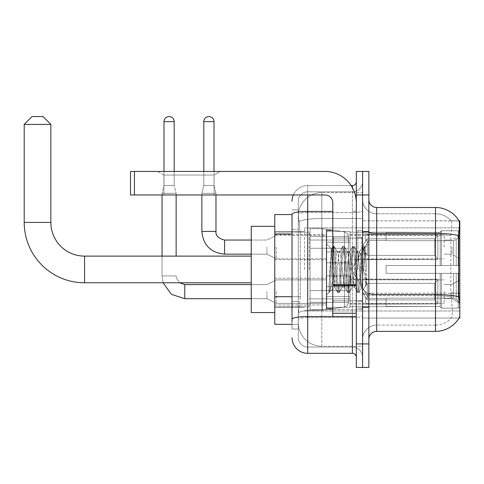 <?xml version="1.0" encoding="UTF-8"?>
<svg xmlns="http://www.w3.org/2000/svg" width="484" height="484" viewBox="0 0 484 484"><rect width="100%" height="100%" fill="white"/><g stroke="black" fill="none" stroke-linecap="round" stroke-linejoin="round"><path stroke-width="0.36" stroke-dasharray="2.42 1.81" d="M459.8 269.443L459.8 227.885L459.8 269.443M304.563 269.443L304.563 227.885L304.563 269.443M459.8 247.094L459.8 235.333L459.8 247.094M451.959 247.094L451.959 254.154L451.959 247.094M459.8 291.628L459.8 303.389L459.8 291.628M451.959 291.628L451.959 298.682L451.959 291.628M326.519 247.094L326.519 262.776L326.519 247.094M274.773 247.094L274.773 259.642L274.773 247.094M326.519 291.628L326.519 307.31L326.519 291.628M274.773 291.628L274.773 304.974L274.773 291.628M350.035 247.094L350.035 262.776L350.035 247.094M350.035 291.628L350.035 307.31L350.035 291.628M444.118 247.094L444.118 235.333L444.118 247.094M444.118 291.628L444.118 303.389L444.118 291.628M292.021 296.716L300.255 296.716L298.386 314.915L300.255 296.716L300.255 233.996L300.255 296.716L274.773 296.716L274.773 324.322L298.344 324.322L298.295 322.755A23.522 23.522 0 0 0 321.812 346.272L362.583 346.272L362.583 309.47L362.583 346.272L321.812 346.272L321.812 309.47L321.812 346.272A23.522 23.522 0 0 1 298.295 322.755L298.295 317.97L298.344 324.322L292.021 324.322M298.386 314.915L298.295 317.97L298.386 314.915M368.856 339.217L368.856 293.207L368.856 339.217A7.841 7.841 0 0 1 376.691 331.377L435.497 331.377L435.497 295.663A21.169 3.678 180 0 1 451.021 296.837L450.725 293.207L451.021 296.837A21.169 3.678 180 0 0 435.497 295.663L435.497 325.109A21.169 21.169 0 0 0 451.481 317.819C452.631 315.768 452.631 309.839 451.481 300.019L451.021 296.837L451.481 300.019C452.631 309.827 452.631 315.762 451.481 317.819A21.169 21.169 0 0 1 435.497 325.109L435.497 233.421L376.691 233.421L376.691 207.503L435.497 207.503L435.497 233.421A27.443 4.767 180 0 1 458.778 235.66C459.455 227.117 459.558 222.204 459.086 220.928A27.443 27.443 0 0 0 459.032 220.831L451.276 220.831L459.032 220.831A27.443 27.443 0 0 1 459.086 220.928L362.583 220.831L459.8 220.831L459.8 318.048L362.583 318.048L362.583 220.831L362.583 318.048L459.032 318.048A27.443 27.443 0 0 0 459.165 317.819L459.032 318.048M274.773 269.443L274.773 226.318L274.773 269.443M362.583 192.608L362.583 309.47L362.583 192.608L321.812 192.608L362.583 192.608M298.325 214.884L300.255 233.996L298.325 214.884A23.522 23.522 0 0 1 321.812 192.608A23.522 23.522 0 0 0 298.325 214.884A23.522 23.522 0 0 1 321.812 192.608L321.812 218.52L362.583 218.52L321.812 218.52L321.812 192.608M292.021 214.557L274.773 214.557L274.773 296.716M368.856 269.443L368.856 231.419L368.856 269.443M362.583 269.443L362.583 230.632L362.583 269.443M357.876 269.443L357.876 230.632L357.876 269.443M459.165 300.019C459.957 309.827 459.957 315.756 459.165 317.819C459.957 315.768 459.957 309.839 459.165 300.019L458.663 293.207L362.583 293.207L362.583 232.054L362.583 293.207A14.115 2.45 0 0 0 376.691 295.663L376.691 233.421A7.841 1.361 0 0 1 368.856 232.054L368.856 293.207L368.856 232.054M435.497 325.109L376.691 325.109L376.691 300.019L376.691 325.109L435.497 325.109M362.583 199.662L362.583 232.054L362.583 199.662A14.115 14.115 0 0 0 376.691 213.777A14.115 14.115 0 0 1 362.583 199.662A14.115 14.115 0 0 0 376.691 213.777L376.691 295.663A14.115 2.45 0 0 1 362.583 293.207L459.8 293.207M362.583 194.961L362.583 171.439L368.856 171.439L368.856 194.961L362.583 194.961L362.583 171.439L356.309 171.439L356.309 194.961L362.583 194.961L362.583 343.924L362.583 194.961M356.309 194.961L356.309 367.441L362.583 367.441L362.583 343.924L362.583 367.441L368.856 367.441L368.856 194.961M458.778 235.66L458.663 293.207L450.725 293.207L450.894 235.66C451.905 227.141 452.062 222.229 451.36 220.928A21.169 21.169 0 0 0 435.497 213.777A21.169 21.169 0 0 1 451.36 220.928C452.062 222.216 451.905 227.123 450.894 235.66L450.725 293.207L458.663 293.207M376.691 207.503A7.841 7.841 0 0 1 368.856 199.662M435.497 213.777L376.691 213.777L435.497 213.777A21.169 21.169 0 0 1 451.36 220.928A21.169 21.169 0 0 0 435.497 213.777L435.497 234.51L435.497 213.777M362.583 339.217A14.115 14.115 0 0 1 376.691 325.109A14.115 14.115 0 0 0 362.583 339.217A14.115 14.115 0 0 1 376.691 325.109M298.295 329.023L292.021 329.023L292.021 229.289L292.021 329.023L298.295 329.023L298.295 301.423L298.295 329.023M292.021 337.651A15.682 15.682 0 0 0 307.703 353.332L307.703 347.058A9.408 9.408 0 0 1 298.295 337.651L298.295 214.188L298.295 337.651A9.408 9.408 0 0 0 307.703 347.058L352.388 347.058L352.388 321.969L352.388 353.332A3.92 3.92 0 0 1 356.309 357.252L356.309 181.633L356.309 357.252M362.583 321.969L362.583 210.782L362.583 321.969M356.309 269.443L356.309 238.08L356.309 269.443M362.583 181.633L362.583 210.782L362.583 181.633A10.194 10.194 0 0 1 352.388 191.821A10.194 10.194 0 0 0 362.583 181.633A10.194 10.194 0 0 1 352.388 191.821L352.388 347.058L307.703 347.058L307.703 317.613L352.388 317.613A10.194 1.773 0 0 0 362.583 315.846A10.194 1.773 0 0 1 352.388 317.613L352.388 191.821L307.703 191.821L352.388 191.821M293.328 194.961A15.682 15.682 0 0 1 307.703 185.553L352.388 185.553A3.92 3.92 0 0 0 356.309 181.633A3.92 3.92 0 0 1 352.388 185.553L352.388 321.969L352.388 317.613L307.703 317.613L307.703 191.821L307.703 212.555L352.388 212.555A10.194 1.773 0 0 0 362.583 210.782A10.194 1.773 0 0 1 352.388 212.555L307.703 212.555L307.703 321.969L307.703 316.524L352.388 316.524A3.92 0.684 0 0 0 356.309 315.846A3.92 0.684 0 0 1 353.75 316.482M307.703 353.332L352.388 353.332M332.786 211.466L307.703 211.466A15.682 2.723 180 0 0 292.021 214.188L292.021 319.246A15.682 2.723 180 0 1 307.703 316.524L307.703 185.553A15.682 15.682 0 0 0 292.021 201.229A15.682 15.682 0 0 1 307.703 185.553L351.142 185.553M292.021 319.246L292.021 321.969M298.295 229.289L298.295 301.423L298.295 209.856L298.295 229.289L292.021 229.289L298.295 229.289M298.295 201.229L298.295 214.188L298.295 201.229A9.408 9.408 0 0 1 307.703 191.821A9.408 9.408 0 0 0 298.295 201.229A9.408 9.408 0 0 1 307.703 191.821M362.583 357.252A10.194 10.194 0 0 0 352.388 347.058A10.194 10.194 0 0 1 362.583 357.252A10.194 10.194 0 0 0 352.388 347.058M298.295 209.856L292.021 209.856L298.295 209.856M332.786 269.443L332.786 230.239L332.786 269.443M332.786 308.641L326.519 308.641L326.519 230.239L326.519 294.998L326.519 230.239L332.786 230.239M333.028 269.443L331.304 248.861L329.87 269.443L328.969 292.409L329.894 291.441L334.359 273.938L334.359 287.157L334.746 269.443L334.359 273.938L329.894 291.441L328.969 292.548L328.969 287.405L330.391 269.443L332.054 249.429L332.677 246.507L332.054 249.429L328.969 287.405L331.304 248.861L332.883 246.332L331.304 248.861L326.519 243.882L331.449 248.812L334.359 287.157L334.746 287.157L334.359 286.655L334.359 287.157L329.392 292.124L334.746 287.157L334.359 286.655L333.028 269.443M342.218 269.443L340.554 254.094L339.726 251.722L339.466 251.946L338.897 254.094L335.581 284.786L334.746 287.157L335.581 284.786L338.897 254.094L339.466 251.946L342.636 246.507L342.013 249.429L338.691 289.45L337.862 292.548L337.033 289.45L333.712 249.429L332.883 246.332L334.129 246.332L333.294 249.429L329.979 289.45L329.15 292.548L329.894 291.441L329.35 292.372L329.979 289.45L333.294 249.429L334.329 246.507L332.883 246.332L333.712 249.429L337.033 289.45L337.657 292.372L339.102 292.548L338.274 289.45L334.958 249.429L334.329 246.507L337.499 251.946L337.239 251.722L336.41 254.094L334.746 269.443L336.41 254.094L337.239 251.722L339.726 251.722L342.636 246.507L342.013 249.429L338.691 289.45L337.862 292.548L339.102 292.548L338.274 289.45L334.958 249.429L334.329 246.507L337.239 251.722L339.726 251.722L340.554 254.094L343.876 284.786L344.445 286.933L342.218 269.443M339.726 269.443L338.068 254.094L337.499 251.946L338.068 254.094L341.389 284.786L342.218 287.157L341.389 284.786L339.726 269.443M352.177 269.443L350.513 254.094L349.684 251.722L349.424 251.946L348.855 254.094L345.534 284.786L344.705 287.157L344.445 286.933L347.615 292.372L346.986 289.45L343.67 249.429L342.636 246.507L344.082 246.332L343.253 249.429L339.937 289.45L339.102 292.548L342.478 286.933L344.705 287.157L347.615 292.372L346.986 289.45L343.67 249.429L342.841 246.332L344.082 246.332L343.253 249.429L339.937 289.45L339.308 292.372L342.218 287.157L344.705 287.157L345.534 284.786L348.855 254.094L349.424 251.946L352.594 246.507L351.965 249.429L348.649 289.45L347.615 292.372L349.061 292.548L348.232 289.45L344.917 249.429L344.082 246.332L347.458 251.946L347.197 251.722L346.369 254.094L343.047 284.786L342.478 286.933L343.047 284.786L346.369 254.094L347.197 251.722L349.684 251.722L352.594 246.507L351.965 249.429L348.649 289.45L347.821 292.548L349.061 292.548L348.232 289.45L344.917 249.429L344.287 246.507L347.197 251.722L349.684 251.722L350.513 254.094L353.834 284.786L354.403 286.933L352.177 269.443M349.684 269.443L348.026 254.094L347.458 251.946L348.026 254.094L351.342 284.786L352.177 287.157L351.342 284.786L349.684 269.443M361.016 258.057L361.016 282.825L357.985 254.094L357.15 251.722L356.321 254.094L353.005 284.786L352.177 287.157L354.663 287.157L357.573 292.372L356.944 289.45L353.629 249.429L352.594 246.507L354.04 246.332L353.211 249.429L349.89 289.45L349.061 292.548L352.437 286.933L354.663 287.157L357.573 292.372L356.944 289.45L353.629 249.429L352.794 246.332L354.04 246.332L353.211 249.429L349.89 289.45L349.266 292.372L352.437 286.933L353.005 284.786L356.321 254.094L357.15 251.722L359.642 251.722L358.813 254.094L355.492 284.786L354.663 287.157L355.492 284.786L358.813 254.094L359.382 251.946L362.552 246.507L361.923 249.429L358.602 289.45L357.573 292.372L359.019 292.548L358.19 289.45L354.869 249.429L354.04 246.332L357.416 251.946L359.642 251.722L362.552 246.507L361.923 249.429L358.602 289.45L357.773 292.548L359.019 292.548L358.19 289.45L354.869 249.429L354.246 246.507L357.416 251.946L357.985 254.094L361.723 287.865L365.015 247.905L366.406 268.112L366.406 284.755L363.659 269.443L359.642 251.722L360.471 254.094L361.016 258.057L361.016 282.825L361.881 287.805L364.875 247.856L366.406 268.112L364.827 249.429L363.998 246.332L363.169 249.429L359.848 289.45L359.019 292.548L359.848 289.45L363.169 249.429L363.998 246.332L364.827 249.429L366.406 268.112L366.406 284.755L363.581 249.429L362.552 246.507L363.998 246.332L362.752 246.332L363.581 249.429L366.406 284.755L363.659 269.443L361.016 258.057M163.913 175.057L157.639 171.439L220.359 171.439L157.639 171.439L220.359 171.439L157.639 171.439L163.913 175.057L163.913 194.961L214.091 194.961L163.913 194.961L214.091 194.961L163.913 194.961L163.913 175.057L214.091 175.057L220.359 171.439L214.091 175.057L163.913 175.057L214.091 175.057L214.091 194.961L214.091 175.057L163.913 175.057M332.786 316.482L356.309 316.482L332.786 316.482L332.786 313.245L332.786 316.482L356.309 316.482L356.309 202.802A31.363 31.363 0 0 0 324.952 171.439L130.511 171.439L134.431 171.439L130.511 171.439L130.511 194.961L130.511 171.439L130.511 194.961L324.952 194.961A7.841 7.841 0 0 1 332.786 202.802L332.786 316.482M332.786 285.457L356.309 285.457L332.786 285.457L356.309 285.457L356.309 202.802A31.363 31.363 0 0 0 324.952 171.439L134.431 171.439L134.431 194.961L324.952 194.961A7.841 7.841 0 0 1 332.786 202.802L332.786 284.78L356.309 284.78L356.309 316.482L356.309 202.802A31.363 31.363 0 0 0 324.952 171.439L134.431 171.439L134.431 194.961L130.511 194.961L324.952 194.961A7.841 7.841 0 0 1 332.786 202.802L332.786 284.78L356.309 284.78L356.309 202.802M274.773 312.561L251.25 312.561L274.773 312.561L251.25 312.561L274.773 312.561L251.25 312.561L251.25 226.318L251.25 312.561L251.25 226.318L251.25 312.561L251.25 226.318L251.25 312.561L251.25 226.318L251.25 312.561L251.25 226.318L251.25 312.561L251.25 256.115L84.567 256.115L84.567 282.771A60.367 60.367 0 0 1 24.2 222.398L24.2 124.4L50.856 124.4L24.2 124.4L50.856 124.4L24.2 124.4L50.856 124.4L24.2 124.4L50.856 124.4L24.2 124.4L50.856 124.4L24.2 124.4L50.856 124.4L43.015 116.559L32.041 116.559L43.015 116.559L50.856 124.4L50.856 222.398L50.856 124.4L43.015 116.559L32.041 116.559L24.2 124.4L32.041 116.559L43.015 116.559L32.041 116.559L43.015 116.559L50.856 124.4L50.856 222.398L50.856 124.4L43.015 116.559L32.041 116.559L24.2 124.4L24.2 222.398L24.2 124.4L32.041 116.559L43.015 116.559L32.041 116.559L43.015 116.559L32.041 116.559L24.2 124.4L24.2 222.398L24.2 124.4M274.773 226.318L251.25 226.318L274.773 226.318L251.25 226.318L274.773 226.318L251.25 226.318L251.25 269.443L251.25 256.115L84.567 256.115A33.711 33.711 0 0 1 50.856 222.398L50.856 124.4M386.105 265.522L386.105 269.443L386.105 265.522L453.472 265.522L386.105 265.522L440.198 265.522L440.198 232.011L440.198 265.522L441.456 265.522L441.456 230.753L441.456 265.522L386.105 265.522L386.105 273.363L440.198 273.363L440.198 306.475L440.198 273.363L386.105 273.363L386.105 265.522L386.105 273.363L386.105 265.522L459.8 265.522L459.8 232.326L459.8 265.522L458.233 265.522L458.233 230.753L458.233 265.522L441.456 265.522L459.8 265.522L459.8 235.956L459.8 265.522L386.105 265.522L440.198 265.522L440.198 232.011L440.198 232.405L386.105 232.199L440.198 232.405L440.198 265.522L440.198 232.011L441.456 230.753L440.198 232.011L440.198 265.522L441.456 265.522L441.456 230.753L458.233 230.753L441.456 230.753L441.456 265.522L386.105 265.522L386.105 273.363L459.8 273.363L459.8 306.553L459.8 273.363L458.233 273.363L458.233 308.133L459.8 306.553L458.233 308.133L458.233 273.363L441.456 273.363L441.456 308.133L458.233 308.133L441.456 308.133L441.456 273.363L440.198 273.363L440.198 306.868L441.456 308.133L440.198 306.868L440.198 273.363L459.8 273.363L459.8 306.553L459.8 302.923L456.243 299.342L453.472 298.18L456.243 299.342L459.8 302.923L459.8 273.363L386.105 273.363L440.198 273.363L440.198 306.475L386.105 306.681L440.198 306.475L440.198 306.868L440.198 273.363L386.105 273.363L386.105 265.522L386.105 273.363L386.105 265.522L459.8 265.522L459.8 232.326L458.233 230.753L459.8 232.326L459.8 265.522L458.233 265.522L458.233 230.753L458.233 265.522L441.456 265.522L459.8 265.522L459.8 235.956L456.243 239.538L459.8 235.956L459.8 265.522L386.105 265.522L440.198 265.522L440.198 232.011L440.198 232.405L386.105 232.405L386.105 240.699L453.472 240.699L386.105 240.699L386.105 232.199L440.198 232.405L440.198 265.522L440.198 232.011L441.456 230.753L440.198 232.011L440.198 265.522L441.456 265.522L441.456 230.753L458.233 230.753L441.456 230.753L441.456 265.522L386.105 265.522L386.105 273.363L459.8 273.363L459.8 306.553L459.8 273.363L458.233 273.363L458.233 308.133L459.8 306.553L458.233 308.133L458.233 273.363L441.456 273.363L441.456 308.133L458.233 308.133L441.456 308.133L441.456 273.363L440.198 273.363L440.198 306.868L441.456 308.133L440.198 306.868L440.198 273.363L459.8 273.363L459.8 306.553L459.8 302.923L456.243 299.342L453.472 298.18L386.105 298.18L453.472 298.18L456.243 299.342L459.8 302.923L459.8 273.363L386.105 273.363L440.198 273.363L440.198 306.475L386.105 306.475L386.105 298.18L386.105 306.681L440.198 306.475L440.198 306.868L440.198 273.363L386.105 273.363L386.105 265.522L386.105 273.363L386.105 265.522L459.8 265.522L459.8 232.326L458.233 230.753L459.8 232.326L459.8 265.522L458.233 265.522L458.233 230.753L458.233 265.522L441.456 265.522L459.8 265.522L459.8 235.956L456.243 239.538L453.472 240.699L456.243 239.538L459.8 235.956L459.8 265.522L386.105 265.522L440.198 265.522L440.198 232.011L440.198 232.405L386.105 232.405L386.105 240.699L453.472 240.699L386.105 240.699L386.105 232.199L440.198 232.405L440.198 265.522L440.198 232.011L441.456 230.753L440.198 232.011L440.198 265.522L441.456 265.522L441.456 230.753L458.233 230.753L441.456 230.753L441.456 265.522L386.105 265.522L386.105 273.363L459.8 273.363L459.8 306.553L459.8 273.363L458.233 273.363L458.233 308.133L459.8 306.553L458.233 308.133L458.233 273.363L441.456 273.363L441.456 308.133L458.233 308.133L441.456 308.133L441.456 273.363L440.198 273.363L440.198 306.868L441.456 308.133L440.198 306.868L440.198 273.363L459.8 273.363L459.8 306.553L459.8 302.923L456.243 299.342L453.472 298.18L386.105 298.18L453.472 298.18L456.243 299.342L459.8 302.923L459.8 273.363L386.105 273.363L440.198 273.363L440.198 306.475L386.105 306.475L386.105 298.18L386.105 306.681L440.198 306.475L440.198 306.868L440.198 273.363L386.105 273.363L386.105 265.522L386.105 273.363L386.105 265.522L459.8 265.522L459.8 232.326L458.233 230.753L459.8 232.326L459.8 265.522L458.233 265.522L458.233 230.753L458.233 265.522L441.456 265.522L459.8 265.522L459.8 235.956L456.243 239.538L453.472 240.699L456.243 239.538L459.8 235.956L459.8 265.522L386.105 265.522L440.198 265.522L440.198 232.011L440.198 232.405L386.105 232.405L386.105 240.699L453.472 240.699L386.105 240.699L386.105 232.199L440.198 232.405L440.198 265.522L440.198 232.011L441.456 230.753L440.198 232.011L440.198 265.522L441.456 265.522L441.456 230.753L458.233 230.753L441.456 230.753L441.456 265.522L386.105 265.522L386.105 273.363L459.8 273.363L459.8 306.553L459.8 273.363L458.233 273.363L458.233 308.133L459.8 306.553L458.233 308.133L458.233 273.363L441.456 273.363L441.456 308.133L458.233 308.133L441.456 308.133L441.456 273.363L440.198 273.363L440.198 306.868L441.456 308.133L440.198 306.868L440.198 273.363L459.8 273.363L459.8 306.553L459.8 302.923L456.243 299.342L453.472 298.18L386.105 298.18L453.472 298.18L456.243 299.342L459.8 302.923L459.8 273.363L386.105 273.363L440.198 273.363L440.198 306.475L386.105 306.475L386.105 298.18L386.105 306.681L440.198 306.475L440.198 306.868L440.198 273.363L386.105 273.363L386.105 265.522L386.105 273.363L386.105 265.522L459.8 265.522L459.8 232.326L458.233 230.753L459.8 232.326L459.8 265.522L458.233 265.522L458.233 230.753L458.233 265.522L441.456 265.522L459.8 265.522L459.8 235.956L456.243 239.538L453.472 240.699L456.243 239.538L459.8 235.956L459.8 265.522L386.105 265.522L440.198 265.522L440.198 232.011L440.198 232.405L386.105 232.405L386.105 240.699L453.472 240.699L386.105 240.699L386.105 232.199L440.198 232.405L440.198 265.522L440.198 232.011L441.456 230.753L440.198 232.011L440.198 265.522L441.456 265.522L441.456 230.753L458.233 230.753L441.456 230.753L441.456 265.522L386.105 265.522L386.105 273.363L459.8 273.363L459.8 306.553L459.8 273.363L458.233 273.363L458.233 308.133L459.8 306.553L458.233 308.133L458.233 273.363L441.456 273.363L441.456 308.133L458.233 308.133L441.456 308.133L441.456 273.363L440.198 273.363L440.198 306.868L441.456 308.133L440.198 306.868L440.198 273.363L459.8 273.363L459.8 306.553L459.8 302.923L456.243 299.342L453.472 298.18L386.105 298.18L453.472 298.18L456.243 299.342L459.8 302.923L459.8 273.363L386.105 273.363L440.198 273.363L440.198 306.475L386.105 306.475L386.105 298.18L386.105 306.681L440.198 306.475L440.198 273.363L386.105 273.363L386.105 265.522M350.035 269.443L350.035 232.199L350.035 269.443M309.27 269.443L309.27 232.199L309.27 269.443M310.05 248.274L310.05 310.208L310.05 290.612L348.468 290.612L348.468 302.367L348.468 236.513L348.468 248.274L310.05 248.274L310.05 236.513L310.05 302.367L310.05 290.612L348.468 290.612L348.468 236.513L348.468 248.274L310.05 248.274L310.05 228.672L310.05 310.208L310.05 290.612L348.468 290.612L348.468 236.513L348.468 248.274L310.05 248.274L310.05 236.513L310.05 302.367L310.05 290.612L322.598 290.612L322.598 228.672L322.598 248.274L310.05 248.274L310.05 228.672L310.05 310.208L310.05 290.612L348.468 290.612L348.468 236.513L348.468 248.274L310.05 248.274L310.05 236.513L310.05 302.367L310.05 290.612L348.468 290.612L348.468 236.513L348.468 248.274L310.05 248.274L310.05 228.672L310.05 310.208L310.05 290.612L348.468 290.612L348.468 236.513L348.468 248.274L310.05 248.274L310.05 236.513L310.05 302.367L310.05 290.612L322.598 290.612L322.598 228.672L322.598 248.274L310.05 248.274L310.05 228.672L310.05 310.208L310.05 290.612L348.468 290.612L348.468 302.379L310.05 302.367L310.05 290.612L348.468 290.612L348.468 302.379L310.05 302.367L310.05 290.612L348.468 290.612L348.468 302.379L310.05 302.367L310.05 236.513L310.05 302.367L348.468 302.367L310.05 302.367L348.468 302.367L347.324 305.452L344.445 307.031L344.445 290.612L348.468 290.612L348.401 303.19L347.324 305.452L344.445 307.031L344.445 290.612L348.468 290.612L348.401 303.19L347.324 305.452L344.445 307.031L344.445 290.612L348.468 290.612L348.401 303.19L347.324 305.452L344.445 307.031L344.445 290.612L322.598 290.612L322.598 310.208L322.598 228.672L322.598 248.274L310.05 248.274L310.05 310.208L310.05 290.612L322.598 290.612L322.598 310.208L322.598 228.672L322.598 248.274L344.445 248.274L322.598 248.274L322.598 228.672L322.598 248.274L344.445 248.274L344.445 231.848L344.445 307.031L344.445 290.612L322.598 290.612L322.598 310.208L322.598 228.672L322.598 310.208L322.598 290.612L344.445 290.612L344.445 307.031L322.598 310.208L310.05 310.208L322.598 310.208L344.445 307.031L322.598 310.208L310.05 310.208L322.598 310.208L344.445 307.031L347.324 305.452L348.468 302.379L347.324 305.452L344.445 307.031L322.598 310.208L310.05 310.208L322.598 310.208L344.445 307.031L344.445 231.848L344.445 307.031L344.445 231.848L344.445 307.031L344.445 231.848L347.324 233.427L348.468 236.507L348.468 248.274L310.05 248.274L348.468 248.274L344.445 248.274L344.445 231.848L322.598 228.672L310.05 228.672L322.598 228.672L344.445 231.848L347.324 233.427L348.468 236.507L348.468 248.274L344.445 248.274L344.445 231.848L347.324 233.427L348.401 235.69L348.468 248.274L310.05 248.274M84.567 282.771A60.367 60.367 0 0 1 24.2 222.398L50.856 222.398L24.2 222.398A60.367 60.367 0 0 0 84.567 282.771A60.367 60.367 0 0 1 24.2 222.398A60.367 60.367 0 0 0 84.567 282.771L251.25 282.771M251.25 256.115L84.567 256.115A33.711 33.711 0 0 1 50.856 222.398L24.2 222.398M84.567 256.115A33.711 33.711 0 0 1 50.856 222.398A33.711 33.711 0 0 0 84.567 256.115A33.711 33.711 0 0 1 50.856 222.398M453.472 240.699L456.243 239.538L453.472 240.699L386.105 240.699L453.472 240.699L456.243 239.538L459.8 235.956L459.8 232.326L458.233 230.753L459.8 232.326L459.8 235.956L456.243 239.538L453.472 240.699L386.105 240.699L386.105 232.405L386.105 240.699L453.472 240.699L456.243 239.538L459.8 235.956L459.8 265.522L459.8 232.326L459.8 265.522L458.233 265.522L458.233 230.753L458.233 265.522L441.456 265.522L459.8 265.522L459.8 232.326L458.233 230.753L441.456 230.753L440.198 232.405L441.456 230.753L458.233 230.753L459.8 232.326L459.8 235.956L456.243 239.538L453.472 240.699L453.472 265.522L459.8 265.522L453.472 265.522L453.472 240.699M386.105 298.18L453.472 298.18L386.105 298.18L386.105 306.475L386.105 298.18L453.472 298.18L456.243 299.342L453.472 298.18L386.105 298.18L386.105 306.681L440.198 306.475L386.105 306.475L386.105 298.18M386.105 240.699L386.105 232.199L440.198 232.405L386.105 232.405L386.105 240.699M440.198 273.363L440.198 306.868L441.456 308.133L458.233 308.133L459.8 306.553L459.8 273.363L459.8 306.553L458.233 308.133L458.233 273.363L458.233 308.133L441.456 308.133L441.456 273.363L441.456 308.133L440.198 306.868L440.198 273.363L441.456 273.363L440.198 273.363M440.198 306.475L440.198 306.868L440.198 306.475M458.233 273.363L441.456 273.363L458.233 273.363M459.8 273.363L459.8 306.553L459.8 302.923L456.243 299.342L459.8 302.923L459.8 273.363L456.243 273.363L459.8 273.363M453.472 273.363L386.105 273.363L386.105 269.443L386.105 273.363L453.472 273.363L453.472 298.18L453.472 273.363M348.468 248.274L344.445 248.274L344.445 231.848L322.598 228.672L310.05 228.672L322.598 228.672L344.445 231.848L347.324 233.427L348.401 235.69L348.468 248.274L348.401 235.69L347.324 233.427L344.445 231.848L322.598 228.672L310.05 228.672L322.598 228.672L344.445 231.848L347.324 233.427L348.401 235.69L348.468 248.274M174.179 121.653L174.179 185.475L174.179 121.653L163.991 121.653A5.094 5.094 0 0 1 169.085 116.559A5.094 5.094 0 0 1 174.179 121.653A5.094 5.094 0 0 0 169.085 116.559A5.094 5.094 0 0 0 163.991 121.653A5.094 5.094 0 0 1 169.085 116.559A5.094 5.094 0 0 1 174.179 121.653L174.179 185.475L163.991 185.475L174.179 185.475L163.991 185.475L174.179 185.475L163.991 185.475L174.179 185.475L176.14 193.31L162.031 193.31L176.14 193.31L162.031 193.31L176.14 193.31L162.031 193.31L176.14 193.31L176.14 256.115M437.845 291.628L437.845 303.952L365.716 303.952L437.845 303.952L437.845 303.153L434.711 299.923L434.711 291.628L434.711 299.923L437.845 303.153L437.845 303.952L365.716 304.17L365.716 297.164L367.283 299.923L434.711 299.923L367.283 299.923L367.283 283.334L365.716 286.092L367.283 283.334L434.711 283.334L367.283 283.334L365.716 286.092L365.716 279.304L437.845 279.304L437.845 303.952L437.845 280.109L434.711 283.334L437.845 280.109L437.845 303.153L434.711 299.923L434.711 283.334L434.711 299.923L437.845 303.153L437.845 303.952L365.716 303.952L437.845 303.952L437.845 280.109L434.711 283.334L367.283 283.334L434.711 283.334L437.845 280.109L437.845 303.952L365.716 304.17L365.716 297.164L365.716 303.952L437.845 303.952L437.845 303.153L434.711 299.923L367.283 299.923L365.716 297.164L367.283 299.923L367.283 283.334L365.716 286.092L367.283 283.334L434.711 283.334L434.711 291.628L434.711 283.334L367.283 283.334L365.716 286.092L365.716 279.087L365.716 286.092L367.283 283.334L434.711 283.334L437.845 280.109L434.711 283.334L434.711 299.923L434.711 283.334L367.283 283.334L367.283 291.628L367.283 283.334L367.283 291.628L367.283 283.334L367.283 291.628L367.283 283.334L365.716 286.092L365.716 279.304L437.845 279.304L437.845 303.952L437.845 280.109L434.711 283.334L437.845 280.109L437.845 303.952L365.716 304.17L365.716 297.164L365.716 304.17L365.716 297.164L367.283 299.923L434.711 299.923L437.845 303.153L434.711 299.923L367.283 299.923L367.283 291.628L367.283 299.923L365.716 297.164L365.716 303.952L365.716 297.164L367.283 299.923L434.711 299.923L434.711 291.628L434.711 299.923L437.845 303.153L437.845 279.304L437.845 291.628L437.845 279.304L365.716 279.087L365.716 286.092L365.716 279.304L437.845 279.304L437.845 291.628L437.845 279.304L365.716 279.304L365.716 286.092L365.716 279.304L437.845 279.304L437.845 291.628L437.845 279.304L365.716 279.304L437.845 279.304L437.845 291.628M276.34 291.628L276.34 303.389L276.34 291.628M266.932 291.628L266.932 298.682L266.932 291.628M162.031 256.115L162.031 275.947L176.14 275.947L162.031 275.947L176.14 275.947L162.031 275.947L176.14 275.947L162.031 275.947L176.14 275.947L162.031 275.947L162.031 193.31L169.085 193.31L162.031 193.31L162.031 275.947L162.031 194.961M163.991 121.653L163.991 185.475L169.085 185.475L163.991 185.475L162.031 193.31L163.991 185.475L162.031 193.31L163.991 185.475L163.991 121.653L163.991 171.439M350.035 296.523L350.035 275.947L350.035 307.31L350.035 296.523L326.519 296.523L350.035 296.523L350.035 286.734L326.519 286.734L326.519 275.947L326.519 286.734L350.035 286.734L350.035 307.31L350.035 296.523L326.519 296.523L326.519 307.31L326.519 296.523L350.035 296.523L350.035 286.734L326.519 286.734L326.519 307.31L326.519 296.523L350.035 296.523L350.035 307.31L350.035 296.523L326.519 296.523L326.519 307.31L326.519 296.523L350.035 296.523L350.035 275.947L350.035 307.31L350.035 296.523L326.519 296.523L326.519 307.31L326.519 275.947L326.519 286.734L350.035 286.734L326.519 286.734L326.519 296.523L326.519 275.947L326.519 286.734L350.035 286.734L350.035 275.947L350.035 296.523M367.283 299.923L367.283 291.628L367.283 299.923L365.716 297.164L367.283 299.923L434.711 299.923L367.283 299.923L367.283 291.628L367.283 299.923M326.519 286.734L326.519 275.947L326.519 286.734L350.035 286.734L326.519 286.734L326.519 296.523L326.519 286.734M176.14 194.961L176.14 193.31L174.179 185.475L176.14 193.31L174.179 185.475L174.179 171.439M434.711 291.628L434.711 283.334L434.711 291.628M214.013 171.439L214.013 121.653L203.818 121.653L214.013 121.653A5.094 5.094 0 0 0 208.913 116.559A5.094 5.094 0 0 0 203.818 121.653A5.094 5.094 0 0 1 208.913 116.559A5.094 5.094 0 0 1 214.013 121.653L214.013 185.475L203.818 185.475L214.013 185.475L203.818 185.475L214.013 185.475L215.973 193.31L201.858 193.31L215.973 193.31L201.858 193.31L215.973 193.31L215.973 231.419L215.973 194.961M437.845 247.094L437.845 259.418L365.716 259.418L437.845 259.418L437.845 258.619L434.711 255.395L434.711 247.094L434.711 255.395L437.845 258.619L437.845 259.418L365.716 259.642L365.716 252.63L367.283 255.395L434.711 255.395L367.283 255.395L367.283 238.8L365.716 241.558L367.283 238.8L434.711 238.8L367.283 238.8L365.716 241.558L365.716 234.776L437.845 234.776L437.845 259.418L437.845 235.575L434.711 238.8L437.845 235.575L437.845 258.619L434.711 255.395L434.711 238.8L434.711 255.395L437.845 258.619L437.845 259.418L365.716 259.418L437.845 259.418L437.845 235.575L434.711 238.8L367.283 238.8L434.711 238.8L437.845 235.575L437.845 259.418L437.845 247.094L437.845 258.619L434.711 255.395L367.283 255.395L365.716 252.63L365.716 259.642L365.716 252.63L367.283 255.395L367.283 238.8L365.716 241.558L367.283 238.8L434.711 238.8L434.711 247.094L434.711 238.8L367.283 238.8L367.283 247.094L367.283 238.8L367.283 247.094L367.283 238.8L365.716 241.558L365.716 234.552L365.716 241.558L365.716 234.776L437.845 234.776L437.845 235.575L434.711 238.8L437.845 235.575L437.845 259.418L365.716 259.642L365.716 252.63L365.716 259.418L365.716 252.63L367.283 255.395L434.711 255.395L434.711 247.094L434.711 255.395L437.845 258.619L437.845 234.776L437.845 247.094L437.845 234.776L365.716 234.552L365.716 241.558L365.716 234.776L437.845 234.776L437.845 247.094L437.845 234.776L365.716 234.776L437.845 234.776L437.845 247.094M276.34 247.094L276.34 258.855L276.34 247.094M266.932 247.094L266.932 254.154L266.932 247.094M201.858 231.419L201.858 193.31L208.913 193.31L201.858 193.31L201.858 231.419L215.973 231.419M214.013 121.653L203.818 121.653L203.818 185.475L208.913 185.475L203.818 185.475L201.858 193.31L201.858 194.961M350.035 251.995L350.035 231.419L350.035 262.776L350.035 251.995L326.519 251.995L350.035 251.995L350.035 242.2L326.519 242.2L326.519 231.419L326.519 242.2L350.035 242.2L350.035 262.776L350.035 251.995L326.519 251.995L326.519 262.776L326.519 251.995L350.035 251.995L350.035 242.2L326.519 242.2L326.519 262.776L326.519 251.995L350.035 251.995L350.035 262.776L350.035 251.995L326.519 251.995L326.519 262.776L326.519 231.419L326.519 242.2L350.035 242.2L350.035 231.419L350.035 251.995M367.283 255.395L367.283 247.094L367.283 255.395L365.716 252.63L367.283 255.395L434.711 255.395L367.283 255.395L367.283 247.094L367.283 255.395M203.818 121.653L203.818 185.475L201.858 193.31L203.818 185.475L203.818 171.439M326.519 242.2L326.519 231.419L326.519 242.2L350.035 242.2L326.519 242.2L326.519 251.995L326.519 242.2M434.711 247.094L434.711 238.8L434.711 247.094M356.309 285.457L356.309 316.482M321.812 309.47A23.522 4.084 180 0 0 298.574 312.918A23.522 4.084 180 0 1 321.812 309.47L362.583 309.47L321.812 309.47L321.812 218.52L321.812 309.47M459.8 238.322L458.663 238.322M298.906 221.678A23.522 4.084 180 0 1 321.812 218.52A23.522 4.084 180 0 0 298.906 221.678M298.295 322.755A23.522 23.522 0 0 0 321.812 346.272M292.021 233.996L274.773 233.996M458.862 296.837A27.443 4.767 180 0 0 435.497 294.575L376.691 294.575A7.841 1.361 0 0 1 368.856 293.207M450.894 235.66A21.169 3.678 180 0 0 435.497 234.51A21.169 3.678 180 0 1 450.894 235.66M376.691 331.377L376.691 295.663L435.497 295.663L435.497 234.51L435.497 295.663L376.691 295.663L376.691 213.777M368.856 343.924L356.309 343.924M435.497 234.51L376.691 234.51A14.115 2.45 0 0 1 362.583 232.054A14.115 2.45 0 0 0 376.691 234.51L435.497 234.51M352.388 316.482L352.388 187.617M307.703 185.553L307.703 194.961M356.309 210.782A3.92 0.684 0 0 1 352.388 211.466A3.92 0.684 -0 0 0 356.309 210.782M307.703 212.555A9.408 1.633 180 0 0 298.295 214.188A9.408 1.633 180 0 1 307.703 212.555M307.703 317.613A9.408 1.633 180 0 0 298.295 319.246A9.408 1.633 180 0 1 307.703 317.613M307.703 347.058A9.408 9.408 0 0 1 298.295 337.651M298.295 301.423L292.021 301.423L298.295 301.423M361.796 269.443L361.796 238.08L361.796 269.443M333.573 269.443L333.573 238.08L333.573 269.443M332.786 313.245L356.309 313.245M456.243 273.363L456.243 299.342L456.243 273.363M456.243 239.538L456.243 265.522L456.243 239.538M344.445 248.274L344.445 231.848L344.445 248.274M184.767 298.67L184.767 284.574L184.767 298.67M184.767 284.586L184.767 298.682L266.932 298.682L276.34 303.389L326.519 303.389L276.34 303.389L326.519 303.389L276.34 303.389L266.932 298.682L184.767 298.682L266.932 298.682L276.34 303.389L266.932 298.682L251.25 298.682M224.594 254.136L224.594 240.04L224.594 254.136M224.594 240.052L224.594 254.154L266.932 254.154L276.34 258.855L326.519 258.855M356.309 284.78L332.786 284.78M134.431 194.961L134.431 171.439M304.563 227.885L459.8 227.885L304.563 227.885M444.118 240.04L451.959 240.04L444.118 240.04L451.959 240.04L459.8 235.333M451.959 284.574L459.8 279.867L451.959 284.574L459.8 279.867L451.959 284.574L444.118 284.574L451.959 284.574M274.773 234.552L326.519 234.552M274.773 278.282L326.519 278.282L274.773 278.282M326.519 231.419L350.035 231.419L326.519 231.419M326.519 275.947L350.035 275.947L326.519 275.947M350.035 235.333L444.118 235.333M350.035 279.867L444.118 279.867L350.035 279.867M274.773 231.419L304.563 231.419L274.773 231.419M274.773 307.467L304.563 307.467L274.773 307.467M444.118 298.682L451.959 298.682L459.8 303.389L451.959 298.682L459.8 303.389L451.959 298.682L444.118 298.682M444.118 254.154L451.959 254.154L444.118 254.154L451.959 254.154L459.8 258.855M350.035 303.389L444.118 303.389L350.035 303.389M350.035 258.855L444.118 258.855M326.519 307.31L350.035 307.31L326.519 307.31M326.519 262.776L350.035 262.776L326.519 262.776M274.773 304.974L326.519 304.974L274.773 304.974M274.773 259.642L326.519 259.642M304.563 310.994L459.8 310.994L304.563 310.994M362.583 231.419L368.856 231.419L362.583 231.419M357.876 308.248L362.583 308.248L357.876 308.248M362.583 237.686L357.876 237.686L362.583 237.686M362.583 301.193L357.876 301.193L362.583 301.193M357.876 230.632L362.583 230.632L357.876 230.632M362.583 307.467L368.856 307.467L362.583 307.467M356.309 238.08L332.786 238.08L356.309 238.08M356.309 300.8L332.786 300.8L356.309 300.8M362.583 307.074L368.856 307.074L362.583 307.074M333.573 238.08L361.796 238.08L362.583 237.293L361.796 238.08L333.573 238.08L332.786 237.293M333.573 300.8L361.796 300.8L362.583 301.586L361.796 300.8L333.573 300.8L332.786 301.586M364.875 247.856L368.856 243.882L364.875 247.856M361.723 287.865L368.856 294.998L361.723 287.865M328.969 292.548L326.519 294.998L328.969 292.548M362.583 231.806L368.856 231.806L362.583 231.806M361.887 287.811L359.225 292.372L361.887 287.811M365.015 247.905L364.204 246.507L365.015 247.905M334.486 286.933L337.657 292.372L334.486 286.933M351.426 269.443L368.856 240.433L386.105 240.433L368.856 240.433L386.105 240.433L368.856 240.433L386.105 240.433L368.856 240.433L351.426 269.443L368.856 298.447L386.105 298.447L368.856 298.447L386.105 298.447L368.856 298.447L386.105 298.447L368.856 298.447L351.426 269.443L368.856 240.433L351.426 269.443L368.856 298.447L351.426 269.443L368.856 240.433L351.426 269.443L368.856 298.447L351.426 269.443M350.035 306.681L386.105 306.681L350.035 306.681M309.27 298.84L350.035 298.84L309.27 298.84M274.773 306.681L309.27 306.681L274.773 306.681M274.773 232.199L309.27 232.199L274.773 232.199M309.27 240.04L350.035 240.04L309.27 240.04M350.035 232.199L386.105 232.199L350.035 232.199M348.468 236.513L310.05 236.513L348.468 236.513M350.035 304.17L365.716 304.17L350.035 304.17M362.105 291.628L365.716 285.614L362.105 291.628L365.716 297.642L362.105 291.628L365.716 285.614L362.105 291.628L365.716 297.642L362.105 291.628M176.14 275.947L176.382 277.967L179.491 282.771L176.382 277.967L176.14 275.947L176.382 277.967L179.491 282.771L176.382 277.967L176.14 275.947M350.035 279.087L365.716 279.087L350.035 279.087M251.25 284.574L266.932 284.574L276.34 279.867L326.519 279.867L276.34 279.867L326.519 279.867L276.34 279.867L266.932 284.574L184.767 284.574L266.932 284.574L276.34 279.867L266.932 284.574L184.767 284.574M162.031 275.947L163.078 282.771L162.031 275.947M350.035 259.642L365.716 259.642M365.716 253.108L362.105 247.094L365.716 241.08L362.105 247.094L365.716 253.108L362.105 247.094L365.716 241.08M350.035 234.552L365.716 234.552M251.25 240.04L266.932 240.04L276.34 235.333L266.932 240.04L224.594 240.04L266.932 240.04L276.34 235.333L326.519 235.333M251.25 254.154L266.932 254.154L276.34 258.855L266.932 254.154L224.594 254.154M214.013 185.475L215.973 193.31L214.013 185.475"/><path stroke-width="0.73" d="M459.032 318.048L459.165 317.819A27.443 27.443 0 0 1 435.497 331.377A27.443 27.443 0 0 0 459.032 318.048L459.8 318.048L459.8 220.831L459.086 220.928A27.443 27.443 0 0 0 435.497 207.503A27.443 27.443 0 0 1 459.032 220.831A27.443 27.443 0 0 0 435.497 207.503L376.691 207.503A7.841 7.841 0 0 1 368.856 199.662A7.841 7.841 0 0 0 376.691 207.503L376.691 331.377A7.841 7.841 0 0 0 368.856 339.217M292.021 214.557L274.773 214.557L274.773 324.322L292.021 324.322M362.583 343.924L362.583 367.441L368.856 367.441L368.856 343.924L362.583 343.924L362.583 367.441L356.309 367.441L356.309 343.924L362.583 343.924L362.583 194.961L362.583 343.924M356.309 343.924L356.309 171.439L362.583 171.439L362.583 194.961L362.583 171.439L368.856 171.439L368.856 343.924M459.165 300.019L458.663 293.207L458.778 235.66C459.455 227.135 459.558 222.223 459.086 220.928A27.443 27.443 0 0 0 435.497 207.503L435.497 233.421L376.691 233.421A7.841 1.361 0 0 1 368.856 232.054M458.862 296.837A27.443 4.767 180 0 0 435.497 294.575L435.497 331.377L376.691 331.377M292.021 321.969L292.021 214.188A15.682 2.723 180 0 1 307.703 211.466L332.786 211.466M307.703 194.961L307.703 353.332L352.388 353.332L352.388 316.482M351.142 185.553L352.388 185.553A3.92 3.92 0 0 0 356.309 181.633M356.309 357.252A3.92 3.92 0 0 0 352.388 353.332M292.021 201.229A15.682 15.682 0 0 1 293.328 194.961M307.703 353.332A15.682 15.682 0 0 1 292.021 337.651M332.786 230.239L326.519 230.239L326.519 308.641L332.786 308.641M251.25 282.771L84.567 282.771A60.367 60.367 0 0 1 24.2 222.398L24.2 124.4L32.041 116.559L43.015 116.559L50.856 124.4L24.2 124.4M84.567 282.771L84.567 256.115A33.711 33.711 0 0 1 50.856 222.398L50.856 124.4M274.773 226.318L251.25 226.318L251.25 312.561L274.773 312.561M163.991 171.439L163.991 121.653A5.094 5.094 0 0 1 169.085 116.559A5.094 5.094 0 0 1 174.179 121.653L174.179 171.439M176.14 256.115L176.14 194.961M162.031 256.115L162.031 194.961M203.818 171.439L203.818 121.653A5.094 5.094 0 0 1 208.913 116.559A5.094 5.094 0 0 1 214.013 121.653L214.013 171.439M201.858 194.961L201.858 231.419L215.973 231.419L215.973 194.961M356.309 316.482L332.786 316.482L332.786 284.78L356.309 284.78M356.309 202.802A31.363 31.363 0 0 0 324.952 171.439L134.431 171.439L134.431 194.961L324.952 194.961A7.841 7.841 0 0 1 332.786 202.802L332.786 284.78M134.431 194.961L130.511 194.961L130.511 171.439L134.431 171.439M459.8 238.322L458.663 238.322M459.8 293.207L458.663 293.207M292.021 233.996L274.773 233.996M292.021 296.716L274.773 296.716M458.778 235.66A27.443 4.767 180 0 0 435.497 233.421L435.497 294.575L376.691 294.575A7.841 1.361 -0 0 1 368.856 293.207M368.856 194.961L356.309 194.961M353.75 316.482A3.92 0.684 0 0 1 352.388 316.524L307.703 316.524A15.682 2.723 180 0 0 292.021 319.246M352.388 187.617L352.388 185.553M24.2 222.398L50.856 222.398M251.25 298.682L184.767 298.682L171.36 294.314L163.078 282.771L171.36 294.314L184.767 298.682L171.36 294.314L163.078 282.771L171.36 294.314L184.767 298.682L184.767 284.586M163.991 121.653L174.179 121.653M251.25 254.154L224.594 254.154C210.8 252.787 203.219 245.213 201.858 231.419C203.219 245.213 210.8 252.787 224.594 254.154L224.594 240.052M203.818 121.653L214.013 121.653M356.309 285.457L332.786 285.457M332.786 313.245L356.309 313.245M333.573 238.08L332.786 237.293M333.573 300.8L332.786 301.586M251.25 256.115L84.567 256.115M179.491 282.771L184.767 284.574L179.491 282.771M251.25 284.574L184.767 284.574M215.973 231.419C215.495 235.599 218.369 238.473 224.594 240.04C218.369 238.473 215.495 235.599 215.973 231.419C215.495 235.599 218.369 238.473 224.594 240.04L251.25 240.04M201.858 231.419C203.219 245.213 210.8 252.787 224.594 254.154"/></g></svg>
